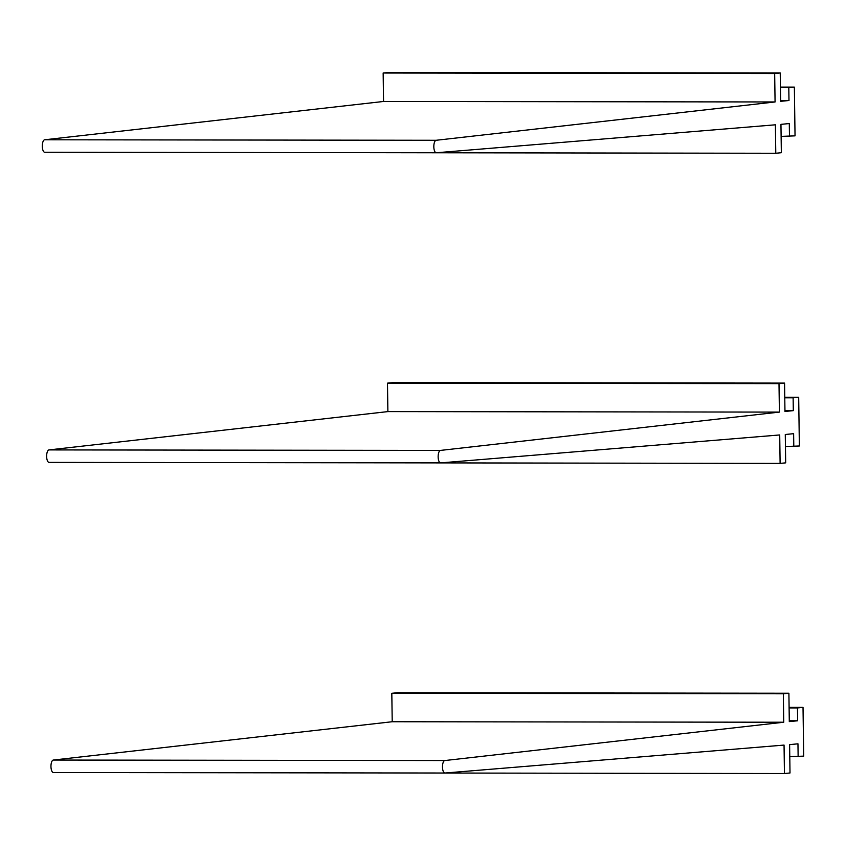<?xml version="1.0" encoding="UTF-8"?>
<svg xmlns="http://www.w3.org/2000/svg" width="846" height="846" viewBox="0 0 846 846"><rect width="100%" height="100%" fill="white"/><g stroke="black" fill="none" stroke-linecap="round" stroke-linejoin="round"><path stroke-width="1.27" d="M775.073 101.964L383.555 101.467L383.153 73.01L774.672 73.517L775.073 101.964L436.166 140.277A6.239 2.453 -89.9 0 0 433.818 146.654A6.239 2.453 -89.9 0 0 436.25 152.756A6.239 2.453 -89.9 0 0 436.335 152.756L775.391 124.806L775.782 153.263L384.274 152.692M436.176 152.756L44.817 152.248A6.239 2.453 -89.9 0 1 44.743 152.259A6.239 2.453 -89.9 0 1 42.3 146.147A6.239 2.453 -89.9 0 1 44.648 139.78L383.555 101.467M774.672 73.517L780.234 72.968L388.716 72.47L383.153 73.01M780.234 72.968L780.636 101.33L788.98 100.505L780.615 100.494M788.98 100.505L788.8 87.656L780.435 87.646M788.8 87.656L794.362 87.117L780.435 87.096M794.362 87.117L795.039 135.857L781.122 136.386M775.782 153.263L781.344 152.714L780.953 124.362L789.297 123.548L789.477 136.396M779.399 412.097L387.88 411.6L387.489 383.143L779.007 383.65L779.399 412.097L440.491 450.41A6.239 2.453 -89.9 0 0 438.143 456.787A6.239 2.453 -89.9 0 0 440.586 462.889A6.239 2.453 -89.9 0 0 440.671 462.889L779.716 434.95L780.118 463.397L388.6 462.825M440.502 462.889L49.153 462.392A6.239 2.453 -89.9 0 1 49.068 462.392A6.239 2.453 -89.9 0 1 46.636 456.28A6.239 2.453 -89.9 0 1 48.973 449.913L387.88 411.6M779.007 383.65L784.57 383.101L393.052 382.604L387.489 383.143M784.57 383.101L784.961 411.463L793.305 410.648L784.951 410.638M793.305 410.648L793.125 397.8L784.771 397.789M793.125 397.8L798.687 397.25L784.76 397.229M798.687 397.25L799.364 445.99L785.448 446.519M780.118 463.397L785.68 462.857L785.278 434.495L793.622 433.681L793.802 446.529M783.734 722.23L392.216 721.733L391.814 693.286L783.333 693.783L783.734 722.23L444.827 760.543A6.239 2.453 -89.9 0 0 442.479 766.92A6.239 2.453 -89.9 0 0 444.922 773.022A6.239 2.453 -89.9 0 0 444.996 773.022L784.052 745.083L784.443 773.53L392.935 772.958M444.837 773.022L53.478 772.525A6.239 2.453 -89.9 0 1 53.404 772.525A6.239 2.453 -89.9 0 1 50.961 766.423A6.239 2.453 -89.9 0 1 53.309 760.046L392.216 721.733M783.333 693.783L788.895 693.234L397.377 692.737L391.814 693.286M788.895 693.234L789.297 721.596L797.641 720.781L789.276 720.771M797.641 720.781L797.461 707.933L789.096 707.922M797.461 707.933L803.023 707.383L789.096 707.372M803.023 707.383L803.7 756.123L789.783 756.652M784.443 773.53L790.005 772.99L789.614 744.628L797.958 743.814L798.138 756.662M436.166 140.277L44.648 139.78M440.491 450.41L48.973 449.913M444.827 760.543L53.309 760.046M436.25 152.756L44.743 152.259M440.586 462.889L49.068 462.392M444.922 773.022L53.404 772.525"/></g></svg>
